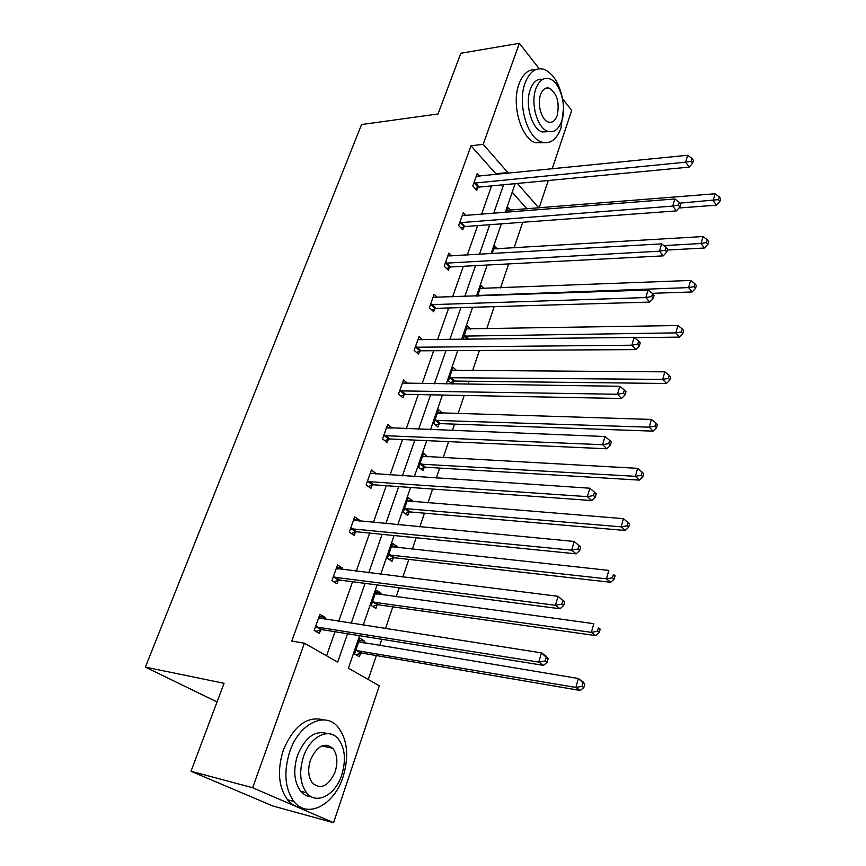 <?xml version="1.0" encoding="UTF-8"?>
<svg xmlns="http://www.w3.org/2000/svg" width="866" height="866" viewBox="0 0 866 866"><rect width="100%" height="100%" fill="white"/><g stroke="black" fill="none" stroke-linecap="round" stroke-linejoin="round"><path stroke-width="1.3" d="M326.081 745.096L326.742 746.968M562.467 98.594L571.701 110.447L552.151 168.935M548.275 180.507L539.085 208.002M368.256 679.507L376.342 655.562M379.687 645.679L381.841 639.281M385.424 628.705L392.796 606.86M396.173 596.858L399.237 587.819M402.852 577.102L408.828 559.404M412.248 549.304L416.145 537.754M419.804 526.918L424.448 513.17M427.901 502.951L432.599 489.041M436.302 478.086L439.679 468.084M443.165 457.778L448.62 441.628M452.355 430.564L454.542 424.124M458.049 413.721L464.219 395.448M467.986 384.298L469.026 381.235M472.565 370.756L479.418 350.47M486.724 328.831L494.226 306.64M500.548 287.913L508.656 263.924M514.047 247.968L522.739 222.259M359.596 635.698L348.403 668.216L379.34 685.807L333.572 822.7L252.656 787.735L304.421 643.222L337.675 662.122L347.537 633.75M252.656 787.735L190.996 771.26L272.758 805.965L333.572 822.7M190.996 771.26L224.056 683.306L145.369 667.123L361.566 124.542L438.023 113.976L460.853 53.248L519.373 43.3L539.204 68.739M145.369 667.123L217.052 701.947M336.647 567.457L342.546 568.183L337.545 564.935L331.949 580.621L336.993 583.814L338.238 580.307M342.546 568.183L342.048 569.568M338.574 579.354L338.357 579.971M370.291 473.182L376.158 473.572L371.417 470.011L366.112 484.895L370.886 488.402L372.066 485.068M376.158 473.572L375.963 474.113M372.445 483.997L372.196 484.7M407.789 383.508L403.578 379.914L398.533 394.041L403.058 397.83L404.184 394.669M437.482 297.471L434.137 294.278L429.341 307.711L433.639 311.738L434.7 308.729M465.951 215.656L463.223 212.776L458.655 225.571L462.736 229.815L463.754 226.946M326.558 655.8L335.012 631.725M338.617 621.452L352.559 581.736M356.218 571.322L369.652 533.077M373.354 522.534L386.29 485.696M390.036 475.033L402.495 439.538M406.273 428.767L418.289 394.56M422.11 383.692L433.682 350.719M437.536 339.764L448.696 307.971M452.572 296.93L463.342 266.284M467.239 255.167L477.621 225.593M481.55 214.411L491.563 185.887M495.514 174.651L495.828 173.763L471.017 145.78L291.777 641.057L304.421 643.222M479.732 176.242L477.253 173.481L472.793 185.974L476.765 190.314L477.761 187.521M451.868 256.055L448.859 253.034L444.182 266.143L448.361 270.279L449.411 267.345M422.792 339.937L419.047 336.56L414.132 350.34L418.538 354.248L419.631 351.163M386.972 427.869L392.309 428.075L387.708 424.383L382.534 438.878L387.178 442.526L388.325 439.289M353.685 519.708L359.574 520.25L354.703 516.85L349.258 532.125L354.162 535.48L355.374 532.06M359.574 520.25L359.228 521.213M355.731 531.053L355.504 531.713M319.143 616.495L325.064 617.404L319.922 614.319L314.163 630.437L319.359 633.468L320.637 629.863M325.064 617.404L324.404 619.255M320.95 628.976L320.756 629.539M471.017 145.78L483.163 144.351L519.373 43.3M515.173 183.646L505.235 212.516M501.338 223.839L491.033 253.781M487.157 265.039L476.473 296.085M472.62 307.278L461.535 339.483M457.713 350.589L446.207 384.017M442.418 395.026L430.478 429.72M426.721 440.632L414.338 476.636M410.614 487.461L397.743 524.839M394.062 535.534L380.704 574.353M377.067 584.929L363.19 625.263M538.912 208.013L517.392 183.44M507.541 173.427L507.855 172.54L483.163 144.351M351.141 623.39L365.051 583.37M368.7 572.87L382.101 534.333M385.792 523.714L398.696 486.595M402.419 475.856L414.857 440.101M418.624 429.255L430.597 394.799M434.396 383.855L445.947 350.654M449.779 339.624L460.907 307.614M464.761 296.508L475.488 265.646M479.374 254.452L489.723 224.705M493.631 213.447L503.611 184.75M527.058 208.977L512.217 192.241M360.548 653.289L359.347 656.796L354.497 653.96L359.888 638.285L364.694 641.165L364.034 643.102M360.841 652.434L360.657 652.975M377.056 605.042L375.887 608.462L371.168 605.475L376.418 590.19L381.105 593.232L380.585 594.747M377.381 604.122L377.175 604.717M393.153 558.04L392.006 561.363L387.416 558.224L392.536 543.339L397.093 546.522L396.715 547.626M393.489 557.055L393.272 557.693M408.839 512.207L407.724 515.454L403.253 512.174L408.243 497.658L412.681 500.992L412.433 501.706M409.196 511.167L408.958 511.849M424.134 467.532L423.052 470.693L418.689 467.272L423.55 453.113L427.75 456.934M439.051 423.939L437.99 427.025L433.747 423.474L438.488 409.672L442.699 413.277M452.193 384.093L448.436 380.759L453.07 367.281L456.815 370.67M453.611 381.408L452.691 384.103M463.202 339.472L467.294 325.908L470.649 329.112M477.556 296.053L481.182 285.52L484.202 288.562M492.115 253.716L494.746 246.074L497.485 248.975M506.307 212.43L507.996 207.548L510.485 210.319M507.703 223.374L507.097 223.417M495.828 173.763L507.855 172.54M438.358 413.136L442.71 413.266M422.5 456.285L427.88 456.577M407.247 500.559L412.681 500.992M391.638 545.948L397.093 546.522M375.627 592.496L381.105 593.232M359.206 640.266L364.694 641.165M475.163 182.726L479.125 187.078L689.184 167.116L685.645 162.18L473.789 183.17M691.22 161.206L692.638 163.187L693.439 160.416L692.031 158.435L691.22 161.206L685.645 162.18L687.68 155.263L476.257 176.274M479.125 187.078L475.239 188.647M689.184 167.116L692.638 163.187M692.031 158.435L687.68 155.263M678.987 207.992L716.463 205.177L713.151 200.555L715.056 193.768L507.054 210.286M679.897 203.131L718.553 199.613L719.873 201.464L720.631 198.747L719.31 196.896L718.553 199.613M715.056 193.768L719.31 196.896M719.873 201.464L716.463 205.177M562.37 98.15C558.971 82.519 552.735 72.885 543.653 69.237C535.632 67.277 529.451 71.878 525.099 83.028C517.251 103.39 527.069 137.791 541.51 142.035C550.126 144.503 556.622 139.805 561.006 127.952L563.539 108.369M535.48 69.713C528.336 69.204 522.858 73.935 519.026 83.926C511.156 104.223 521.018 138.517 535.502 142.728L544.01 142.695M548.882 131.632L542.192 131.968C531.746 128.969 524.666 104.191 530.284 89.523C533.185 81.913 537.364 78.514 542.809 79.315M561.666 121.164C567.133 106.366 560.031 81.512 549.304 78.73C543.491 77.258 539.02 80.581 535.892 88.711C530.273 103.422 537.342 128.276 547.767 131.296C553.883 133.028 558.516 129.651 561.666 121.164M540.568 94.611C536.974 104.104 541.531 120.114 548.275 122.03C552.183 123.113 555.16 120.948 557.184 115.514C559.75 102.545 557.119 93.42 549.271 88.159C545.493 87.174 542.592 89.328 540.568 94.611M343.088 776.813C349.258 755.856 347.439 739.131 337.632 726.65C324.707 711.235 299.116 723.619 289.796 751.536C283.453 771.985 284.827 788.645 293.931 801.505C307.549 819.355 334.438 804.817 343.088 776.813M323.689 719.906C307.289 715.619 293.845 725.643 283.377 750.01C277.033 770.361 278.408 786.956 287.523 799.783C291.431 804.482 296.107 807.09 301.541 807.61M311.424 796.774C307.246 796.612 303.652 794.761 300.654 791.21C294.029 781.987 293 769.993 297.547 755.217C305.308 737.085 315.224 729.897 327.283 733.654M341.799 774.853C346.259 759.753 344.993 747.683 338.011 738.633C328.647 727.278 310.125 736.446 303.49 756.646C298.943 771.476 299.972 783.513 306.586 792.758C316.317 805.38 335.499 795.096 341.799 774.853M310.483 759.969C307.56 769.56 308.253 777.322 312.561 783.254C321.156 789.911 328.69 786.057 335.164 771.703C338.043 762.004 337.253 754.221 332.804 748.365C324.447 742 316.999 745.864 310.483 759.969M324.761 746.514L324.111 745.258M223.233 784.942L233.203 789.175M461.069 222.27L465.129 226.524L676.389 210.903L672.741 206.086L459.684 222.703M678.403 205.09L679.853 207.028L680.676 204.181L679.236 202.243L678.403 205.09L672.741 206.086L674.831 198.964L462.206 215.634M465.129 226.524L461.091 228.104M676.389 210.903L679.853 207.028M679.236 202.243L674.831 198.964M446.618 262.788L450.796 266.934L663.237 255.871L659.491 251.183L445.232 263.199M665.229 250.187L666.723 252.071L667.567 249.137L666.084 247.254L665.229 250.187L659.491 251.183L661.635 243.876L447.819 255.957M450.796 266.934L446.596 268.525M663.237 255.871L666.723 252.071M666.084 247.254L661.635 243.876M667.307 250.047L704.437 248.012L701.038 243.508L702.997 236.548L493.782 248.878M663.93 245.619L701.038 243.508L706.504 242.545L707.858 244.353L708.637 241.571L707.284 239.763L706.504 242.545M702.997 236.548L707.284 239.763M707.858 244.353L704.437 248.012M652.293 293.314L692.107 291.972L688.6 287.599L690.613 280.454L480.197 288.389M477.761 295.479L688.6 287.599L694.142 286.624L695.539 288.389L696.34 285.531L694.943 283.767L694.142 286.624M690.613 280.454L694.943 283.767M695.539 288.389L692.107 291.972M431.82 304.302L436.096 308.339L649.727 302.093L645.863 297.547L430.424 304.702M651.676 296.529L653.224 298.359L654.101 295.349L652.563 293.52L651.676 296.529L645.863 297.547L648.071 290.023L433.065 297.276M436.096 308.339L431.723 309.952M649.727 302.093L653.224 298.359M652.563 293.52L648.071 290.023M634.334 337.643L679.431 337.123L675.826 332.869L677.905 325.529L466.287 328.842M463.786 336.105L675.826 332.869L681.445 331.895L682.884 333.594L683.707 330.66L682.278 328.95L681.445 331.895M677.905 325.529L682.278 328.95M682.884 333.594L679.431 337.123M416.643 346.876L421.038 350.795L635.839 349.615L631.855 345.209L415.236 347.244M637.755 344.181L639.335 345.956L640.245 342.86L638.664 341.085L637.755 344.181L631.855 345.209L634.128 337.48L417.953 339.634M421.038 350.795L416.47 352.408M635.839 349.615L639.335 345.956M638.664 341.085L634.128 337.48M450.504 382.588L454.986 381.072L666.419 383.486L662.717 379.384L664.839 371.839L452.03 370.291M449.476 377.728L662.717 379.384L668.411 378.388L669.883 380.044L670.728 377.024L669.256 375.368L668.411 378.388M664.839 371.839L669.256 375.368M669.883 380.044L666.419 383.486M401.077 390.523L405.591 394.322L621.55 398.49L617.447 394.246L399.659 390.869M623.433 393.207L625.068 394.907L625.988 391.724L624.364 390.014L623.433 393.207L617.447 394.246L619.785 386.29L402.452 383.064M405.591 394.322L400.806 395.946M621.55 398.49L625.068 394.907M624.364 390.014L619.785 386.29M435.739 425.152L440.437 423.626L653.051 431.138L649.229 427.176L651.416 419.425L437.438 412.746M434.808 420.378L649.229 427.176L655.01 426.169L656.525 427.761L657.391 424.665L655.876 423.073L655.01 426.169M651.416 419.425L655.876 423.073M656.525 427.761L653.051 431.138M385.11 435.306L389.743 438.965L606.85 448.783L602.628 444.702L383.692 435.63M608.69 443.641L610.378 445.286L611.331 442.006L609.653 440.372L608.69 443.641L602.628 444.702L605.031 436.518L386.55 427.62M389.743 438.965L384.731 440.61M606.85 448.783L610.378 445.286M609.653 440.372L605.031 436.518M420.595 468.766L425.531 467.229L639.314 480.11L635.373 476.311L637.625 468.344L422.467 456.274M419.783 464.089L635.373 476.311L641.23 475.293L642.799 476.82L643.687 473.637L642.128 472.111L641.23 475.293M637.625 468.344L642.128 472.111M642.799 476.82L639.314 480.11M368.732 481.247L373.495 484.776L591.716 500.548L587.365 496.64L367.303 481.55M593.513 495.579L595.256 497.138L596.241 493.772L594.498 492.202L593.513 495.579L587.365 496.64L589.833 488.218L370.237 473.334M373.495 484.776L368.202 486.432M591.716 500.548L595.256 497.138M594.498 492.202L589.833 488.218M405.039 513.484L410.203 511.936L625.176 530.468L621.128 526.842L623.433 518.647L407.128 500.894M404.368 508.916L405.732 508.634L410.203 511.936L405.775 508.634L621.128 526.842L627.06 525.814L628.673 527.275L629.593 523.995L627.98 522.534L627.06 525.814M623.433 518.647L627.98 522.534M628.673 527.275L625.176 530.468M351.91 528.422L356.814 531.789L576.139 553.85L571.636 550.148L350.481 528.693M577.893 549.055L571.636 550.148L574.19 541.466L580.696 547.074L578.899 545.58L577.893 549.055L579.679 550.549L580.696 547.074M353.49 520.25L574.19 541.466L578.899 545.58M356.814 531.789L351.206 533.456M353.512 520.185L354.205 520.683M576.139 553.85L579.679 550.549M392.092 547.085L391.41 546.598M389.061 559.349L394.56 557.791L610.638 582.277L606.46 578.834L608.841 570.402L391.389 546.652M388.563 554.879L606.46 578.834L612.478 577.795L614.146 579.17L615.087 575.803L613.431 574.418L612.478 577.795M613.431 574.418L615.087 575.803M614.146 579.17L610.638 582.277M334.644 576.853L339.678 580.068L560.086 608.766L555.442 605.269L333.204 577.092M561.785 604.165L555.442 605.269L558.072 596.317L564.675 601.989L562.835 600.582L561.785 604.165L563.636 605.572L564.675 601.989M336.3 568.432L558.072 596.317L562.835 600.582M339.678 580.068L333.724 581.746M336.463 567.955L337.902 569.059M560.086 608.766L563.636 605.572M376.797 594.228L375.4 593.167M372.629 606.395L378.474 604.825L595.678 635.59L591.37 632.342L593.816 623.672L375.249 593.6M372.348 602.043L591.37 632.342L597.475 631.292L599.196 632.591L600.17 629.117L598.449 627.807L597.475 631.292M598.449 627.807L600.17 629.117M599.196 632.591L595.678 635.59M316.913 626.605L322.087 629.647L543.534 665.369L538.749 662.089L315.462 626.822M545.179 660.975L538.749 662.089L541.456 652.867L546.219 656.179L548.167 658.604L546.262 657.283L545.179 660.975L547.096 662.295L548.167 658.604M318.634 617.913L541.456 652.867L546.262 657.283M322.087 629.647L315.722 631.346M318.959 617.003L321.059 618.735M543.534 665.369L547.096 662.295M360.981 642.594L358.968 640.948M355.72 654.674L361.977 653.094L580.274 690.483L575.836 687.442L578.347 678.511L358.686 641.782M355.71 650.442L575.836 687.442L582.028 686.37L583.803 687.593L584.799 684.021L583.034 682.787L582.028 686.37M583.034 682.787L578.347 678.511L582.775 681.574L584.799 684.021M583.803 687.593L580.274 690.483M474.2 182.997L478.162 187.337M460.095 222.519L464.165 226.773M445.644 263.026L449.822 267.172M478.855 296.01L478.162 295.317M479.991 295.966L479.125 295.1M430.835 304.529L435.122 308.567M467.867 339.418L464.198 335.954M469.036 339.396L465.161 335.748M415.648 347.082L420.053 351.001M454.011 381.257L449.887 377.576M454.986 381.072L450.85 377.392M400.081 390.718L404.595 394.506M439.463 423.788L435.219 420.226M440.437 423.626L436.204 420.064M384.114 435.468L388.747 439.138M424.546 467.38L420.194 463.949M425.531 467.229L421.179 463.797M367.725 481.399L372.488 484.917M409.25 512.066L404.79 508.775M350.903 528.552L355.807 531.919M393.575 557.899L388.986 554.749M394.56 557.791L389.981 554.63M333.637 576.962L338.671 580.166M377.479 604.912L372.77 601.913M378.474 604.825L373.766 601.816M315.895 626.681L321.07 629.723M360.97 653.159L356.132 650.323M361.977 653.094L357.138 650.247M544.508 88.841L549.271 88.159M542.192 131.968L547.767 131.296M541.51 142.035L535.502 142.728M322.022 745.875L332.804 748.365M300.654 791.21L306.586 792.758M293.931 801.505L287.523 799.783M368.689 481.247L373.452 484.776M351.737 528.412L356.63 531.778M394.387 557.78L389.797 554.619M334.319 576.832L339.353 580.047M378.161 604.804L373.441 601.805M316.436 626.583L321.611 629.625M361.501 653.072L356.662 650.225"/></g></svg>
